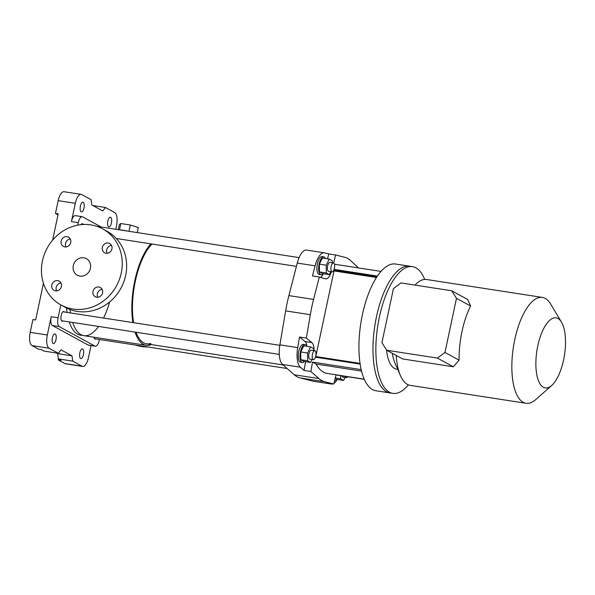 <?xml version="1.0" encoding="UTF-8"?>
<svg xmlns="http://www.w3.org/2000/svg" width="595" height="595" viewBox="0 0 595 595"><rect width="100%" height="100%" fill="white"/><g stroke="black" fill="none" stroke-linecap="round" stroke-linejoin="round"><path stroke-width="0.89" d="M82.653 366.438L65.524 363.79A11.312 4.455 98.8 0 1 64.922 363.582L58.332 359.982L61.077 360.406L58.325 358.904L72.716 361.128L82.05 366.23A11.312 4.455 98.8 0 0 82.653 366.438A11.312 4.455 98.8 0 0 88.506 357.506L91.042 345.561M115.765 229.254L116.501 225.803A11.312 4.455 98.8 0 0 114.716 212.571L105.382 207.476L102.801 210.965L91.816 204.963L91.102 199.675L81.768 194.572A11.312 4.455 98.8 0 0 81.165 194.364A11.312 4.455 98.8 0 0 75.32 203.297L71.43 221.593A7.542 2.975 98.8 0 1 75.327 215.635L82.184 216.692A7.542 2.975 98.8 0 0 78.287 222.649L77.759 225.133M58.332 359.982L58.541 359.016M43.45 283.302L35.655 319.969L32.918 319.545L30.196 332.352A11.312 4.455 98.8 0 0 31.981 345.576L38.563 349.176L41.308 349.6L44.052 351.102L58.444 353.326L49.11 348.231A11.312 4.455 98.8 0 1 47.325 335L51.215 316.711A7.542 2.975 98.8 0 0 52.405 325.524L88.09 345.026A7.542 2.975 98.8 0 0 88.491 345.167L95.349 346.223A7.542 2.975 98.8 0 0 99.246 340.273L99.41 339.485M72.716 361.128L72.002 355.84L61.025 349.838L58.444 353.326M82.653 348.997A4.901 1.934 98.8 0 0 82.393 348.908A4.901 1.934 98.8 0 0 79.73 353.46A4.901 1.934 98.8 0 0 80.89 358.599A4.901 1.934 98.8 0 0 83.493 354.389A4.901 1.934 98.8 0 0 82.653 348.997M55.201 333.996A4.901 1.934 98.8 0 0 54.941 333.907A4.901 1.934 98.8 0 0 52.278 338.458A4.901 1.934 98.8 0 0 53.438 343.598A4.901 1.934 98.8 0 0 56.042 339.388A4.901 1.934 98.8 0 0 55.201 333.996M105.382 207.476L92.872 205.535M60.809 304.871L58.065 317.767A7.542 2.975 98.8 0 0 59.255 326.588L94.94 346.089A7.542 2.975 98.8 0 0 95.349 346.223M81.165 194.364L64.037 191.716A11.312 4.455 98.8 0 0 58.191 200.649L55.469 213.449L58.206 213.873L52.628 240.127M58.005 214.84L55.469 213.449M110.648 217.294A4.901 1.934 98.8 0 0 110.387 217.205A4.901 1.934 98.8 0 0 107.725 221.757A4.901 1.934 98.8 0 0 108.885 226.896A4.901 1.934 98.8 0 0 111.488 222.686A4.901 1.934 98.8 0 0 110.648 217.294M83.196 202.293A4.901 1.934 98.8 0 0 82.936 202.203A4.901 1.934 98.8 0 0 80.273 206.755A4.901 1.934 98.8 0 0 81.433 211.894A4.901 1.934 98.8 0 0 84.036 207.685A4.901 1.934 98.8 0 0 83.196 202.293M101.202 227.007L82.586 216.833A7.542 2.975 98.8 0 0 82.184 216.692M80.972 224.657A4.901 1.934 -81.2 0 1 82.37 223.713A4.901 1.934 -81.2 0 1 83.047 224.196M95.944 338.949A4.901 1.934 -81.2 0 1 95.155 339.209A4.901 1.934 -81.2 0 1 93.958 337.224M63.003 320.95A4.901 1.934 -81.2 0 1 62.215 321.211A4.901 1.934 -81.2 0 1 61.054 316.064A4.901 1.934 -81.2 0 1 63.71 311.512A4.901 1.934 -81.2 0 1 64.386 312.003M66.506 307.972A54.316 21.398 98.8 0 0 67.064 312.412M69.258 321.917A54.316 21.398 98.8 0 0 80.459 335.141L83.888 335.669A54.316 21.398 -81.2 0 1 72.687 322.445A54.316 21.398 -81.2 0 0 83.888 335.669A54.316 21.398 -81.2 0 0 98.562 326.447M109.666 301.933A54.316 21.398 -81.2 0 1 103.53 318.057M70.485 312.948A54.316 21.398 -81.2 0 1 70.039 309.519A54.316 21.398 -81.2 0 0 70.485 312.948M58.325 358.904L57.611 353.616L56.562 353.036M72.002 355.84L57.611 353.616M72.917 309.021A43.376 39.471 118.7 0 1 61.054 305.012A43.376 39.471 118.7 0 1 47.221 248.018A43.376 39.471 118.7 0 1 102.66 228.882A43.376 39.471 118.7 0 1 119.35 279.62A43.376 39.471 118.7 0 1 72.917 309.021M106.036 253.262A5.281 4.805 118.7 0 1 104.594 252.778A5.281 4.805 118.7 0 1 102.905 245.839A5.281 4.805 118.7 0 1 109.659 243.511A5.281 4.805 118.7 0 1 111.689 249.684A5.281 4.805 118.7 0 1 106.036 253.262M64.848 246.895A5.281 4.805 118.7 0 1 63.405 246.404A5.281 4.805 118.7 0 1 61.724 239.473A5.281 4.805 118.7 0 1 68.47 237.137A5.281 4.805 118.7 0 1 70.5 243.318A5.281 4.805 118.7 0 1 64.848 246.895M55.506 290.873A5.281 4.805 118.7 0 1 54.056 290.382A5.281 4.805 118.7 0 1 52.375 283.451A5.281 4.805 118.7 0 1 59.121 281.115A5.281 4.805 118.7 0 1 61.159 287.296A5.281 4.805 118.7 0 1 55.506 290.873M96.688 297.24A5.281 4.805 118.7 0 1 95.245 296.756A5.281 4.805 118.7 0 1 93.564 289.817A5.281 4.805 118.7 0 1 100.31 287.489A5.281 4.805 118.7 0 1 102.34 293.662A5.281 4.805 118.7 0 1 96.688 297.24M79.916 276.095A9.431 8.583 118.7 0 1 77.335 275.225A9.431 8.583 118.7 0 1 74.33 262.834A9.431 8.583 118.7 0 1 86.379 258.669A9.431 8.583 118.7 0 1 90.009 269.699A9.431 8.583 118.7 0 1 79.916 276.095M135.563 345.078A43.376 39.471 -61.3 0 0 141.543 346.521A43.376 39.471 -61.3 0 0 147.738 346.959M127.642 231.091A12.071 1.562 -168 0 0 123.053 230.25A12.071 1.562 -168 0 0 119.156 229.782M132.849 322.587A54.316 21.398 -81.2 0 1 134.782 280.833A54.316 21.398 -81.2 0 1 150.855 243.846M151.428 344.587A54.316 21.398 -81.2 0 1 146.244 345.308A54.316 21.398 -81.2 0 1 135.043 332.092M133.607 322.706A52.806 20.803 -81.2 0 1 135.333 281.13A52.806 20.803 -81.2 0 1 152.052 244.032M150.885 343.36A52.806 20.803 -81.2 0 1 146.474 343.821A52.806 20.803 -81.2 0 1 136.024 332.241M102.66 228.882L107.048 231.284A43.376 39.471 118.7 0 1 123.745 282.015A43.376 39.471 118.7 0 1 77.305 311.423A43.376 39.471 118.7 0 1 65.45 307.414L61.054 305.012M97.811 297.277A5.281 4.805 118.7 0 1 102.132 289.363M56.629 290.91A5.281 4.805 118.7 0 1 60.95 282.997M65.971 246.932A5.281 4.805 118.7 0 1 70.299 239.019M107.16 253.299A5.281 4.805 118.7 0 1 111.481 245.385M119.476 229.804L120.807 223.534L119.357 224.598L118.279 229.648M120.807 223.534L130.305 224.999L128.966 231.299M130.305 224.999L138.345 227.535L137.274 232.586M335.669 374.746L336.034 374.939L333.773 384.006L326.915 382.949L331.036 383.983A18.861 7.43 98.8 0 0 331.303 384.035L313.483 381.283A18.861 7.43 -81.2 0 1 313.215 381.224L300.006 377.907A75.439 29.72 -81.2 0 1 294.265 374.768L282.536 364.46A18.861 7.43 -81.2 0 1 279.888 344.847L285.645 310.887A75.439 29.72 -81.2 0 1 288.895 295.596L297.269 263.072A18.861 7.43 -81.2 0 1 306.574 250.079L324.387 252.83A18.861 7.43 98.8 0 0 315.09 265.831L297.269 263.072M324.387 252.83A18.861 7.43 98.8 0 1 324.654 252.89L328.775 253.924L327.548 258.818M331.378 271.759A12.45 4.901 98.8 0 1 325.658 278.891A12.45 4.901 98.8 0 1 325.398 278.832L319.329 277.025L312.479 275.961L315.09 265.831M320.526 277.382A12.45 4.901 98.8 0 0 323.345 273.707M331.303 384.035A18.861 7.43 98.8 0 0 332.88 383.872M333.936 383.329A18.861 7.43 98.8 0 0 337.082 379.803M305.562 361.648L304.008 370.432L300.356 367.219A18.861 7.43 98.8 0 1 297.708 347.599L299.501 337.015L304.997 341.523L311.847 342.586L306.351 338.079L310.315 314.703A75.439 29.72 -81.2 0 1 313.565 299.411L319.329 277.025M307.027 346.335A12.45 4.901 98.8 0 0 304.997 341.523M333.773 384.006L324.677 381.722A75.439 29.72 -81.2 0 1 318.935 378.584L310.865 371.488L312.524 362.095L316.161 364.08A67.897 26.745 -81.2 0 0 327.124 373.422L364.244 379.164M314.101 350.619A12.45 4.901 98.8 0 0 311.847 342.586M333.631 262.975L335.625 254.98L344.721 257.263A75.439 29.72 -81.2 0 1 350.462 260.402L358.458 267.929M304.008 370.432L310.865 371.488M306.351 338.079L299.501 337.015M335.625 254.98L328.775 253.924M377.401 276.08L334.122 269.386M380.993 271.409L334.45 264.217M364.311 379.312L336.034 374.939M361.202 369.621L312.524 362.095M360.154 364.103L315.454 357.193M361.559 371.101L316.161 364.08M408.378 384.861A64.126 25.258 -81.2 0 1 392.871 393.377L375.951 390.759A64.126 25.258 -81.2 0 1 360.786 323.531A64.126 25.258 -81.2 0 1 395.549 264.016L409.598 266.188A64.126 25.258 -81.2 0 0 374.835 325.703A64.126 25.258 -81.2 0 0 389.993 392.931A64.126 25.258 -81.2 0 1 386.579 391.755A64.126 25.258 -81.2 0 1 375.586 321.233A64.126 25.258 -81.2 0 1 409.598 266.188L412.476 266.634A64.126 25.258 -81.2 0 1 424.681 279.434M333.698 263.005A4.529 1.785 -81.2 0 1 334.472 267.981A4.529 1.785 -81.2 0 1 332.077 271.87A4.529 1.785 -81.2 0 1 331.006 267.125A4.529 1.785 -81.2 0 1 333.46 262.923A4.529 1.785 -81.2 0 1 333.698 263.005M325.458 258.498A9.051 3.563 98.8 0 0 323.799 256.847A9.051 3.563 98.8 0 0 319.002 264.619A9.051 3.563 98.8 0 0 320.556 274.578A9.051 3.563 98.8 0 0 321.032 274.741A9.051 3.563 98.8 0 0 323.115 273.67M323.799 256.847L322.088 256.586A9.051 3.563 98.8 0 0 317.291 264.358A9.051 3.563 98.8 0 0 318.838 274.31A9.051 3.563 98.8 0 0 319.322 274.481L321.032 274.741M326.291 272.986L319.433 271.922L322.445 273.574L329.303 274.63L326.291 272.986L326.261 265.214L329.243 259.085L332.255 260.729L332.263 262.737M319.433 271.922L319.411 264.15L326.261 265.214M319.411 264.15L322.393 258.022L329.243 259.085M332.077 271.87L328.581 271.327A4.529 1.785 -81.2 0 1 328.336 271.246A4.529 1.785 -81.2 0 1 327.562 266.27A4.529 1.785 -81.2 0 1 329.965 262.38L333.46 262.923M330.746 271.662L329.303 274.63M307.622 360.786L300.772 359.73L303.785 361.373L310.635 362.437L307.622 360.786L307.6 353.014L310.583 346.885L313.595 348.529L313.602 350.544M300.772 359.73L300.743 351.957L307.6 353.014M300.743 351.957L303.725 345.829L310.583 346.885M313.409 359.67L309.913 359.135A4.529 1.785 -81.2 0 1 309.675 359.053A4.529 1.785 -81.2 0 1 308.902 354.07A4.529 1.785 -81.2 0 1 311.297 350.187L314.792 350.73A4.529 1.785 -81.2 0 1 315.038 350.812A4.529 1.785 -81.2 0 1 315.811 355.788A4.529 1.785 -81.2 0 1 313.409 359.67A4.529 1.785 -81.2 0 1 312.338 354.925A4.529 1.785 -81.2 0 1 314.792 350.73M312.078 359.469L310.635 362.437M306.797 346.297A9.051 3.563 98.8 0 0 305.138 344.654A9.051 3.563 98.8 0 0 300.341 352.426A9.051 3.563 98.8 0 0 301.888 362.377A9.051 3.563 98.8 0 0 302.372 362.548A9.051 3.563 98.8 0 0 304.447 361.477M305.138 344.654L303.428 344.386A9.051 3.563 98.8 0 0 298.623 352.158A9.051 3.563 98.8 0 0 300.178 362.117A9.051 3.563 98.8 0 0 300.661 362.281L302.372 362.548M335.141 378.509L336.725 379.372L343.575 380.436L340.571 378.792L340.556 375.638M335.275 377.974L340.571 378.792M347.688 376.747A4.529 1.785 -81.2 0 1 346.357 377.676L342.861 377.133A4.529 1.785 -81.2 0 1 342.616 377.051A4.529 1.785 -81.2 0 1 341.872 375.847M345.026 377.468L343.575 380.436M334.695 380.302A9.051 3.563 98.8 0 0 334.829 380.384A9.051 3.563 98.8 0 0 335.312 380.547A9.051 3.563 98.8 0 0 337.395 379.476M346.357 377.676A4.529 1.785 -81.2 0 1 345.36 376.382M392.871 393.377A64.126 25.258 -81.2 0 1 389.457 392.202A64.126 25.258 -81.2 0 1 378.465 321.679A64.126 25.258 -81.2 0 1 412.476 266.634M376.91 276.809L333.832 270.145M377.371 276.125L334.107 269.431M360.042 363.374L315.655 356.509M315.796 356.531L333.988 270.926L333.557 270.688M376.464 277.493L333.988 270.926M551.706 385.471L535.783 399.557A53.565 21.1 -81.2 0 1 526.054 403.284A53.565 21.1 -81.2 0 1 512.243 375.899A53.565 21.1 -81.2 0 1 519.926 321.977A53.565 21.1 -81.2 0 1 542.424 297.418A53.565 21.1 -81.2 0 1 545.28 298.4A53.565 21.1 -81.2 0 1 550.576 303.911L561.502 322.155A35.455 13.968 -81.2 0 1 564.491 355.029A35.455 13.968 -81.2 0 1 551.706 385.471A35.455 13.968 -81.2 0 1 536.229 356.048A35.455 13.968 -81.2 0 1 557.998 318.504A35.455 13.968 -81.2 0 1 561.502 322.155M386.698 350.254L402.599 358.941L453.308 366.78L459.087 360.176A53.565 21.1 -81.2 0 1 470.6 306.031L467.618 299.471L451.717 290.776L401.008 282.937L393.444 288.568L381.93 342.713L386.698 350.254L437.407 358.093L453.308 366.78M396.24 355.468A53.565 21.1 98.8 0 0 396.434 357.989A53.565 21.1 98.8 0 0 400.465 375.668A53.565 21.1 98.8 0 0 407.389 384.392A53.565 21.1 98.8 0 0 410.253 385.374L526.054 403.284M542.424 297.418L426.622 279.509A53.565 21.1 98.8 0 0 414.998 285.102M386.512 349.949A39.605 15.604 98.8 0 0 394.507 368.417A39.605 15.604 98.8 0 0 396.62 369.145L397.698 369.309M392.313 353.318A39.605 15.604 98.8 0 0 394.864 362.816L400.465 375.668M470.6 306.031L456.484 298.318L444.978 352.463L459.087 360.176M444.978 352.463L437.407 358.093M451.717 290.776L456.484 298.318M64.922 363.582L82.05 366.23M31.981 345.576L49.11 348.231M30.196 332.352L47.325 335M58.065 317.767L51.215 316.711M78.287 222.649L71.43 221.593M58.191 200.649L75.32 203.297M94.94 346.089L88.09 345.026M59.255 326.588L52.405 325.524M324.677 381.722L300.006 377.907M331.036 383.983L313.215 381.224M318.935 378.584L294.265 374.768M300.356 367.219L282.536 364.46M310.315 314.703L285.645 310.887M297.708 347.599L279.888 344.847M313.565 299.411L288.895 295.596M146.244 345.308L83.888 335.669M283.094 364.951L146.474 343.821M299.107 257.613L96.784 226.323M84.609 224.441L81.582 223.973M296.429 266.359L116.285 238.498M279.814 345.316L62.921 311.773M279.286 354.397L61.538 320.72M335.312 380.547L334.658 380.443M287.154 368.521L94.479 338.726"/></g></svg>
